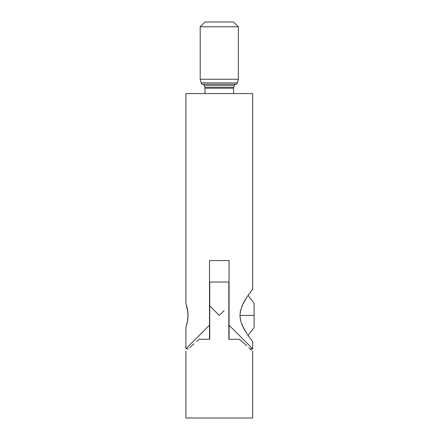 <?xml version="1.0" encoding="UTF-8"?>
<svg xmlns="http://www.w3.org/2000/svg" width="440" height="440" viewBox="0 0 440 440"><rect width="100%" height="100%" fill="white"/><g stroke="black" fill="none" stroke-linecap="round" stroke-linejoin="round"><path stroke-width="0.66" d="M248.028 335.407L254.111 327.58L254.111 315.42L239.943 315.42L240.625 320.777L243.441 327.943L246.956 333.828L252.681 341.66L252.681 348.821L252.681 341.66L246.956 333.828L242.358 325.694L240.455 320.034L239.943 315.42L240.631 310.057L243.441 302.902L246.961 297.006L252.681 289.179L252.681 93.566L185.889 93.566L185.889 303.495L187.325 308.468M187.748 310.789L187.556 309.623M185.972 303.727L187.957 312.527M187.391 308.781L188.089 315.42L187.391 322.058L185.889 327.349L185.889 348.821L209.506 325.204L209.506 260.552L229.064 260.552L229.064 325.204L252.258 348.398L229.064 325.204L229.064 339.279L229.064 260.552L209.506 260.552L209.506 325.204L189.624 345.081M248.045 295.411L254.111 303.264L254.111 315.42L254.111 303.501M248.831 294.3L248.309 295.036M252.241 289.74L252.681 289.179L252.681 93.566L185.889 93.566L185.889 303.495M188.001 313.071L187.754 320.007L185.972 327.118M254.111 327.344L254.111 315.42L239.943 315.42L240.389 311.097L242.363 305.14L246.961 297.006L252.247 289.74M204.969 88.116L204.969 93.566L204.969 88.116A1.909 1.909 0 0 0 204.908 87.621A1.909 1.909 0 0 1 204.969 88.116L233.596 88.116A1.909 1.909 0 0 1 233.662 87.621L234.174 85.712L204.397 85.712L204.908 87.621L233.662 87.621A1.909 1.909 0 0 0 233.596 88.116L204.969 88.116M233.596 93.566L233.596 88.116L233.596 93.566M202.785 84.309A1.909 1.909 0 0 1 204.397 85.712A1.909 1.909 0 0 0 202.785 84.309L235.78 84.309A1.909 1.909 0 0 0 237.391 82.913L201.179 82.913A1.909 1.909 0 0 0 202.785 84.309A1.909 1.909 0 0 1 201.179 82.913L237.391 82.913L238.37 79.255L200.2 79.255L201.179 82.913L200.2 79.255L238.37 79.255L238.37 26.769L200.2 26.769L200.2 79.255L200.2 26.769L238.37 26.769L233.596 22L204.969 22L200.2 26.769L204.969 22L233.596 22L238.37 26.769L238.37 79.255L237.391 82.913A1.909 1.909 0 0 1 235.78 84.309A1.909 1.909 0 0 0 234.174 85.712A1.909 1.909 0 0 1 235.78 84.309L202.785 84.309M209.506 339.279L209.506 325.204L209.506 339.279M187.566 347.138L185.889 348.821L185.889 327.349M234.174 85.712L204.397 85.712L204.908 87.621L233.662 87.621L234.174 85.712M252.681 348.821L252.258 348.398L252.681 348.821L250.113 348.821M248.947 345.081L251.004 347.138M248.144 335.577L248.87 336.6M187.776 319.847L187.935 318.555M185.889 351.202L185.889 418L252.681 418L252.681 351.202L252.681 418L185.889 418L185.889 351.202M189.788 347.595L194.013 343.767L189.788 347.595M196.488 341.589L199.183 339.279L196.488 341.589M209.743 339.279L199.183 339.279L209.743 339.279L209.743 305.877L209.743 339.279L199.183 339.279M214.462 310.602L209.743 305.877L209.743 282.024L209.743 305.877L219.285 315.42L214.462 310.602M224.109 310.602L219.285 315.42L224.109 310.602M228.828 339.279L228.828 305.877L228.828 339.279L239.388 339.279L228.828 339.279L239.388 339.279L244.552 343.767L239.388 339.279M246.802 345.791L244.552 343.767L246.802 345.791M251.653 350.245L248.782 347.595L251.653 350.245M228.828 282.024L228.828 305.877L228.828 282.024L209.743 282.024M254.111 304.403L254.111 326.442M188.458 348.821L185.889 348.821"/></g></svg>
